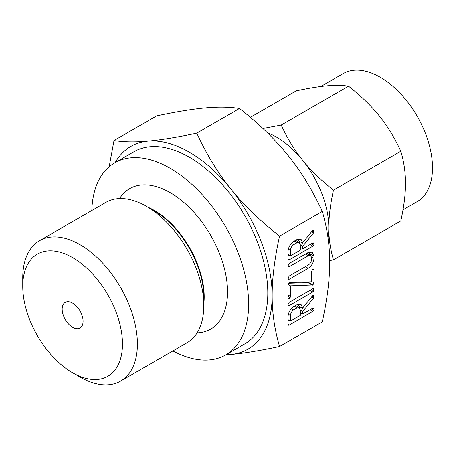 <?xml version="1.0" encoding="UTF-8"?>
<svg xmlns="http://www.w3.org/2000/svg" width="455" height="455" viewBox="0 0 455 455"><rect width="100%" height="100%" fill="white"/><g stroke="black" fill="none" stroke-linecap="round" stroke-linejoin="round"><path stroke-width="0.68" d="M287.935 304.913L289.198 302.359L312.818 288.726L313.768 288.72L314.081 289.818L313.813 290.904L312.818 291.968L289.198 305.601L288.254 305.618L287.935 304.913M289.443 282.532L311.538 281.804L311.538 271.652L312.761 269.081L313.592 269.081L313.99 270.23L313.99 282.828L312.932 284.961L290.483 285.842L290.483 296.404L290.125 297.684L289.255 298.571L288.316 298.588L288.026 297.82L288.026 285.222L289.443 282.532M287.935 266.016L289.192 263.468L308.206 252.491L312.261 252.189L313.99 256.222L313.99 258.303C313.609 262.552 311.681 265.879 308.206 268.291L289.192 279.268L288.254 279.279L287.935 278.574L289.198 276.026L308.257 265.02C310.145 263.803 311.237 262.04 311.538 259.737L311.538 257.632L310.537 255.448L308.257 255.704L289.198 266.704L288.254 266.721L287.935 266.016M297.161 239.421L301.005 239.131L302.763 243.209L302.763 242.669L312.141 231.038L312.807 230.384L313.717 230.44L314.081 231.549L313.609 232.823L302.763 246.2L302.763 248.743L312.784 242.959L313.757 242.93L314.081 244.034L313.808 245.126L312.824 246.178L289.283 259.771L288.339 259.953L288.026 259.049L288.026 251.763C288.248 247.48 290.125 244.039 293.646 241.446L297.161 239.421M279.558 346.505L322.282 321.839C327.264 299.214 329.727 279.398 329.676 262.381C329.727 245.381 327.264 228.41 322.282 211.461L279.558 236.128C274.575 258.747 272.113 278.562 272.164 295.585C272.113 312.579 274.581 329.557 279.558 346.505C259.771 350.703 243.51 353.359 230.776 354.468L225.754 354.854M297.161 304.651L301.005 304.367L302.763 308.445L302.763 307.899L312.141 296.273L312.807 295.619L313.717 295.676L314.081 296.785L313.609 298.059L302.763 311.436L302.763 313.978L312.784 308.194L313.757 308.166L314.081 309.269L313.808 310.355L312.824 311.413L289.283 325.007L288.339 325.188L288.026 324.284L288.026 316.998C288.248 312.716 290.125 309.275 293.646 306.681L297.161 304.651M72.618 303.127A14.787 8.537 60 0 1 82.275 316.162A14.787 8.537 60 0 1 80.012 328.01A14.787 8.537 60 0 1 72.618 327.276A14.787 8.537 60 0 1 62.955 314.246A14.787 8.537 60 0 1 65.224 302.399A14.787 8.537 60 0 1 72.618 303.127M402.999 209.835L417.189 201.645A73.938 42.69 -120 0 0 428.525 142.398A73.938 42.69 -120 0 0 380.221 77.236A73.938 42.69 -120 0 0 343.246 73.579L320.843 86.513M72.618 372.781A70.519 40.717 60 0 1 72.612 372.781A70.519 40.717 60 0 1 22.75 286.417A70.519 40.717 60 0 1 72.618 257.621A70.519 40.717 60 0 1 122.48 343.991A70.519 40.717 60 0 1 72.618 372.781L80.074 377.093A81.07 46.808 60 0 0 120.609 381.108L187.016 342.769A81.07 46.808 60 0 0 203.806 305.658A81.07 46.808 60 0 0 146.482 206.365L146.482 206.365A81.07 46.808 60 0 0 105.947 202.35L39.539 240.689A81.07 46.808 60 0 1 80.074 244.705A81.07 46.808 60 0 1 133.036 316.145A81.07 46.808 60 0 1 120.609 381.108M22.75 286.417L22.75 277.8A81.07 46.808 60 0 1 39.539 240.689M262.927 128.509L281.19 125.074C287.418 138.536 294.573 150.275 302.666 160.291C310.708 170.352 320.974 180.294 333.475 190.11C330.336 204.414 328.777 216.933 328.806 227.665C328.772 238.454 330.33 249.169 333.475 259.828L400.821 220.942C403.96 206.644 405.519 194.126 405.49 183.393C405.524 172.604 403.966 161.883 400.821 151.231C394.593 137.768 387.438 126.029 379.345 116.014C371.303 105.952 361.031 96.011 348.536 86.194C342.308 85.216 335.153 85.096 327.065 85.83C319.023 86.53 308.752 88.207 296.25 90.863L250.369 117.35M333.475 190.11L400.821 151.231M333.475 259.828L329.67 260.613M281.19 125.074L348.536 86.194M153.813 210.597L146.482 206.365L153.813 210.597A70.701 40.819 60 0 1 203.806 297.189L203.806 305.658M327.998 237.777A73.938 42.69 -120 0 0 328.806 227.665A73.938 42.69 -120 0 0 302.666 160.291A73.938 42.69 -120 0 0 276.521 137.109A73.938 42.69 -120 0 0 267.369 132.758M306.818 182.222A58.689 33.886 -120 0 0 299.561 170.926M119.585 198.573A81.07 46.808 60 0 1 170.21 192.664A81.07 46.808 60 0 1 225.839 274.968A81.07 46.808 60 0 1 197.106 332.838M172.9 350.913A110.912 64.036 -120 0 0 225.669 354.911A110.912 64.036 -120 0 0 242.669 266.033A110.912 64.036 -120 0 0 170.21 168.299A110.912 64.036 -120 0 0 114.757 162.805A110.912 64.036 -120 0 0 91.83 210.5M114.757 162.805L133.929 151.737A110.912 64.036 60 0 1 189.382 157.231A110.912 64.036 60 0 1 261.841 254.965A110.912 64.036 60 0 1 244.835 343.838L225.669 354.911M226.095 354.661A117.072 67.59 -120 0 0 230.776 354.468A117.072 67.59 -120 0 0 272.164 295.585A117.072 67.59 -120 0 0 230.776 188.905A117.072 67.59 -120 0 0 189.382 152.198A117.072 67.59 -120 0 0 147.989 141.107A117.072 67.59 -120 0 0 115.189 162.554M109.166 166.763L113.995 140.538C123.823 142.091 135.152 142.284 147.989 141.107C160.666 140.004 176.927 137.347 196.776 133.144C206.604 154.438 217.934 173.025 230.776 188.905C243.448 204.761 259.708 220.504 279.558 236.128M322.282 211.461C312.454 190.162 301.125 171.575 288.288 155.701C275.611 139.839 259.35 124.096 239.501 108.478C229.673 106.925 218.343 106.732 205.501 107.903C192.829 109.012 176.568 111.668 156.719 115.871L113.995 140.538M239.501 108.478L196.776 133.144M298.224 238.932L298.406 240.695L302.763 243.209M312.494 230.634L314.081 231.549M311.999 231.208L313.939 232.329M311.624 231.675L313.609 232.823M300.055 241.65L299.379 242.487M300.306 244.779L302.763 246.2M300.306 247.327L302.763 248.743M312.5 243.124L314.081 244.034M311.419 243.743L313.808 245.126M310.014 244.557L312.824 246.178M301.216 247.85L300.306 248.373M288.931 254.942L288.026 255.465M288.026 259.043L289.283 259.771M290.483 255.835L300.306 250.165L300.306 244.665L299.282 242.43L297.161 242.663L293.646 244.688C291.695 246.087 290.643 247.969 290.483 250.341L290.483 255.835L288.026 254.419M288.356 249.112L290.483 250.341M291.365 243.374L293.646 244.688M294.351 241.042L297.161 242.663M309.446 251.933L309.633 253.708L313.99 256.222M309.633 253.708L309.633 254.925M311.459 256.842L313.99 258.303M305.402 266.67L308.206 268.291M287.941 278.545L289.192 279.268M305.447 254.083L308.257 255.704M287.941 265.976L289.198 266.704M312.454 269.343L313.99 270.23M311.538 281.412L313.99 282.828M309.207 281.884L308.575 282.447L312.932 284.961M308.575 282.447L308.251 282.612L312.608 285.126M308.251 282.612L312.414 285.183M308.058 282.669L312.21 285.171M307.853 282.652L288.493 283.255M288.072 284.455L290.483 285.842M288.026 294.988L290.483 296.404M288.026 296.472L290.125 297.684M288.026 297.86L289.255 298.571M312.5 288.908L314.081 289.818M311.425 289.528L313.813 290.904M310.014 290.347L312.818 291.968M287.941 304.873L289.198 305.601M298.224 304.162L298.406 305.931L302.763 308.445M312.494 295.869L314.081 296.785M311.999 296.444L313.939 297.564M311.624 296.91L313.609 298.059M300.055 306.88L299.379 307.722M300.306 310.014L302.763 311.436M300.306 312.562L302.763 313.978M312.5 308.359L314.081 309.269M311.419 308.979L313.808 310.355M310.014 309.792L312.824 311.413M301.216 313.086L300.306 313.609M288.931 320.172L288.026 320.695M288.026 324.278L289.283 325.007M290.483 321.071L300.306 315.395L300.306 309.9L299.282 307.665L297.161 307.893L293.646 309.923C291.695 311.317 290.643 313.199 290.483 315.577L290.483 321.071L288.026 319.649M288.356 314.348L290.483 315.577M291.365 308.609L293.646 309.923M294.351 306.272L297.161 307.893M147.955 207.218A70.576 40.751 60 0 1 154.302 210.415A70.576 40.751 60 0 1 203.806 303.951M72.612 372.781L80.074 377.093M299.282 242.43L295.613 240.314M310.537 255.448L306.812 253.293M299.282 307.665L295.613 305.544"/></g></svg>
